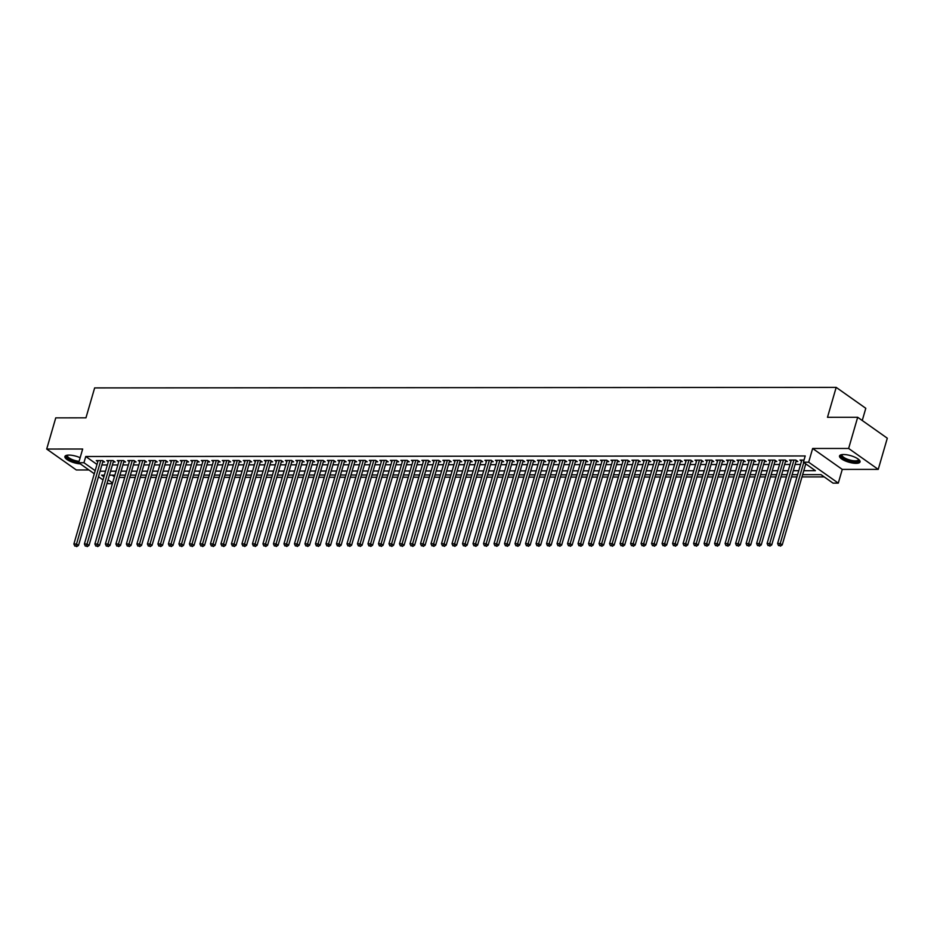 <?xml version="1.0" encoding="UTF-8"?>
<svg xmlns="http://www.w3.org/2000/svg" width="934" height="934" viewBox="0 0 934 934"><rect width="100%" height="100%" fill="white"/><g stroke="black" fill="none" stroke-linecap="round" stroke-linejoin="round"><path stroke-width="1.4" d="M80.149 457.707A10.683 3.386 -163.8 0 0 68.918 455.08A10.683 3.386 -163.8 0 0 64.901 456.516A10.683 3.386 -163.8 0 0 69.595 461.011A10.683 3.386 -163.8 0 0 80.301 463.871M856.023 463.346A10.683 3.386 -163.8 0 0 860.039 461.91A10.683 3.386 -163.8 0 0 854.773 457.146A10.683 3.386 -163.8 0 0 843.542 454.519A10.683 3.386 -163.8 0 0 839.526 455.955A10.683 3.386 -163.8 0 0 844.791 460.707A10.683 3.386 -163.8 0 0 856.023 463.346M112.419 483.649L108.297 483.66L107.188 482.866M862.245 420.51L865.795 408.298L836.187 387.377L94.649 387.914L85.951 417.837L55.76 417.86L46.7 449.044L76.319 469.965L88.917 469.954M836.187 387.377L827.489 417.3L857.681 417.276L887.3 438.209L878.24 469.382L848.632 448.46L812.65 448.483L808.669 462.202L838.288 483.123L833.035 483.135L821.021 474.647L802.645 474.659M812.65 448.483L842.27 469.405L878.24 469.382M842.27 469.405L838.288 483.123M119.272 477.414L124.736 477.414M129.768 477.402L135.243 477.402M140.275 477.402L145.739 477.391M150.783 477.391L156.247 477.391M161.278 477.379L166.742 477.379M171.786 477.379L177.25 477.367M182.293 477.367L187.757 477.367M192.789 477.356L198.253 477.356M203.297 477.356L208.761 477.344M213.804 477.344L219.268 477.344M224.3 477.332L229.764 477.332M234.808 477.332L240.272 477.321M245.315 477.321L250.779 477.321M255.811 477.309L261.275 477.309M266.318 477.309L271.782 477.297M276.814 477.297L282.29 477.297M287.322 477.286L292.786 477.286M297.829 477.286L303.293 477.274M308.325 477.274L313.789 477.274M318.833 477.274L324.296 477.262M329.34 477.262L334.804 477.262M339.836 477.251L345.3 477.251M350.343 477.251L355.807 477.239M360.851 477.239L366.315 477.239M371.347 477.227L376.811 477.227M381.854 477.227L387.318 477.216M392.35 477.216L397.826 477.216M402.858 477.204L408.321 477.204M413.365 477.204L418.829 477.192M423.861 477.192L429.336 477.192M434.368 477.181L439.832 477.181M444.876 477.181L450.34 477.169M455.372 477.169L460.836 477.169M465.879 477.157L471.343 477.157M476.387 477.157L481.851 477.146M486.883 477.146L492.346 477.146M497.39 477.134L502.854 477.134M507.898 477.134L513.361 477.122M518.393 477.122L523.857 477.122M528.901 477.122L534.365 477.111M539.397 477.111L544.872 477.111M549.904 477.099L555.368 477.099M560.412 477.099L565.876 477.087M570.908 477.087L576.371 477.087M581.415 477.076L586.879 477.076M591.923 477.076L597.386 477.064M602.418 477.064L607.882 477.064M612.926 477.052L618.39 477.052M623.433 477.052L628.897 477.041M633.929 477.041L639.393 477.041M644.437 477.029L649.901 477.029M654.932 477.029L660.408 477.017M665.44 477.017L670.904 477.017M675.947 477.005L681.411 477.005M686.443 477.005L691.919 476.994M696.951 476.994L702.415 476.994M707.458 476.982L712.922 476.982M717.954 476.982L723.418 476.97M728.462 476.97L733.926 476.97M738.969 476.97L744.433 476.959M749.465 476.959L754.929 476.959M759.972 476.947L765.436 476.947M770.48 476.947L775.944 476.935M780.976 476.935L786.44 476.935M791.483 476.924L796.947 476.924M801.979 476.924L824.22 476.9M857.681 417.276L848.632 448.46M102.74 462.003L104.585 461.991L102.588 460.579L96.284 460.59L97.801 461.665M113.248 461.991L115.092 461.991L113.084 460.579L106.78 460.579L108.309 461.653M123.755 461.98L125.588 461.98L123.592 460.567L117.287 460.567L118.816 461.653M134.251 461.98L136.095 461.98L134.087 460.555L127.795 460.567L129.312 461.641M144.758 461.968L146.591 461.968L144.595 460.555L138.29 460.555L139.82 461.629M155.266 461.956L157.099 461.956L155.102 460.544L148.798 460.555L150.327 461.629M165.762 461.956L167.606 461.956L165.598 460.532L159.305 460.544L160.823 461.618M176.269 461.945L178.102 461.945L176.106 460.532L169.801 460.532L171.331 461.606M186.777 461.933L188.61 461.933L186.613 460.52L180.309 460.532L181.826 461.606M197.272 461.933L199.117 461.933L197.109 460.52L190.816 460.52L192.334 461.594M207.78 461.921L209.613 461.921L207.617 460.509L201.312 460.509L202.841 461.594M218.287 461.91L220.12 461.91L218.124 460.497L211.82 460.509L213.337 461.583M228.783 461.91L230.628 461.91L228.62 460.497L222.315 460.497L223.845 461.571M239.291 461.898L241.124 461.898L239.127 460.485L232.823 460.485L234.352 461.571M249.787 461.886L251.631 461.886L249.635 460.474L243.33 460.485L244.848 461.559M260.294 461.886L262.139 461.886L260.131 460.474L253.826 460.474L255.356 461.548M270.802 461.875L272.635 461.875L270.638 460.462L264.334 460.462L265.863 461.548M281.297 461.875L283.142 461.863L281.134 460.45L274.841 460.462L276.359 461.536M291.805 461.863L293.638 461.863L291.642 460.45L285.337 460.45L286.866 461.524M302.312 461.851L304.145 461.851L302.149 460.439L295.844 460.439L297.374 461.524M312.808 461.851L314.653 461.84L312.645 460.427L306.352 460.439L307.87 461.513M323.316 461.84L325.149 461.84L323.152 460.427L316.848 460.427L318.377 461.501M333.823 461.828L335.656 461.828L333.66 460.415L327.355 460.415L328.873 461.501M344.319 461.828L346.164 461.828L344.156 460.404L337.851 460.415L339.381 461.489M354.827 461.816L356.66 461.816L354.663 460.404L348.359 460.404L349.888 461.478M365.334 461.805L367.167 461.805L365.171 460.392L358.866 460.392L360.384 461.478M375.83 461.805L377.675 461.805L375.666 460.38L369.362 460.392L370.891 461.466M386.337 461.793L388.17 461.793L386.174 460.38L379.869 460.38L381.399 461.454M396.833 461.781L398.678 461.781L396.67 460.369L390.377 460.38L391.895 461.454M407.341 461.781L409.185 461.781L407.177 460.369L400.873 460.369L402.402 461.443M417.848 461.77L419.681 461.77L417.685 460.357L411.38 460.357L412.91 461.443M428.344 461.758L430.189 461.758L428.181 460.345L421.888 460.357L423.406 461.431M438.852 461.758L440.685 461.758L438.688 460.345L432.384 460.345L433.913 461.419M449.359 461.746L451.192 461.746L449.196 460.334L442.891 460.334L444.409 461.419M459.855 461.735L461.7 461.735L459.691 460.322L453.399 460.334L454.916 461.408M470.362 461.735L472.195 461.735L470.199 460.322L463.894 460.322L465.424 461.396M480.87 461.723L482.703 461.723L480.706 460.31L474.402 460.31L475.92 461.396M491.366 461.723L493.21 461.711L491.202 460.299L484.898 460.31L486.427 461.384M501.873 461.711L503.706 461.711L501.71 460.299L495.405 460.299L496.935 461.373M512.369 461.7L514.214 461.7L512.217 460.287L505.913 460.287L507.431 461.373M522.877 461.7L524.721 461.688L522.713 460.275L516.409 460.287L517.938 461.361M533.384 461.688L535.217 461.688L533.221 460.275L526.916 460.275L528.446 461.349M543.88 461.676L545.725 461.676L543.716 460.264L537.424 460.264L538.941 461.349M554.387 461.676L556.22 461.665L554.224 460.252L547.919 460.264L549.449 461.338M564.895 461.665L566.728 461.665L564.731 460.252L558.427 460.252L559.956 461.326M575.391 461.653L577.235 461.653L575.227 460.24L568.934 460.24L570.452 461.326M585.898 461.653L587.731 461.653L585.735 460.228L579.43 460.24L580.96 461.314M596.406 461.641L598.239 461.641L596.242 460.228L589.938 460.228L591.456 461.303M606.902 461.629L608.746 461.629L606.738 460.217L600.445 460.228L601.963 461.303M617.409 461.629L619.242 461.629L617.246 460.205L610.941 460.217L612.471 461.291M627.917 461.618L629.75 461.618L627.753 460.205L621.449 460.205L622.966 461.291M638.412 461.606L640.257 461.606L638.249 460.193L631.944 460.205L633.474 461.279M648.92 461.606L650.753 461.606L648.756 460.193L642.452 460.193L643.981 461.268M659.416 461.594L661.26 461.594L659.264 460.182L652.959 460.182L654.477 461.268M669.923 461.583L671.768 461.583L669.76 460.17L663.455 460.182L664.985 461.256M680.431 461.583L682.264 461.583L680.267 460.17L673.963 460.17L675.492 461.244M690.926 461.571L692.771 461.571L690.763 460.158L684.47 460.158L685.988 461.244M701.434 461.571L703.267 461.559L701.271 460.147L694.966 460.158L696.495 461.233M711.941 461.559L713.774 461.559L711.778 460.147L705.474 460.147L707.003 461.221M722.437 461.548L724.282 461.548L722.274 460.135L715.981 460.135L717.499 461.221M732.945 461.548L734.778 461.536L732.781 460.123L726.477 460.135L728.006 461.209M743.452 461.536L745.285 461.536L743.289 460.123L736.984 460.123L738.502 461.198M753.948 461.524L755.793 461.524L753.785 460.112L747.48 460.112L749.01 461.198M764.456 461.524L766.289 461.513L764.292 460.1L757.988 460.112L759.517 461.186M774.963 461.513L776.796 461.513L774.8 460.1L768.495 460.1L770.013 461.174M785.459 461.501L787.304 461.501L785.296 460.088L778.991 460.088L780.52 461.174M795.966 461.501L797.799 461.501L795.803 460.077L789.499 460.088L791.028 461.162M112.173 475.161L114.427 476.749M803.789 470.701L815.417 470.689L803.415 462.202L805.225 455.967L85.753 456.493L96.996 464.443M101.888 464.969L107.352 464.969M112.384 464.969L117.847 464.957M122.891 464.957L128.355 464.957M133.387 464.945L138.862 464.945M143.894 464.945L149.358 464.934M154.402 464.934L159.866 464.934M164.898 464.922L170.362 464.922M175.405 464.922L180.869 464.91M185.913 464.91L191.377 464.91M196.409 464.898L201.872 464.898M206.916 464.898L212.38 464.887M217.424 464.887L222.887 464.887M227.919 464.875L233.383 464.875M238.427 464.875L243.891 464.863M248.923 464.863L254.398 464.863M259.43 464.852L264.894 464.852M269.938 464.852L275.402 464.84M280.433 464.84L285.909 464.84M290.941 464.828L296.405 464.828M301.448 464.828L306.912 464.828M311.944 464.817L317.408 464.817M322.452 464.817L327.916 464.805M332.959 464.805L338.423 464.805M343.455 464.793L348.919 464.793M353.963 464.793L359.427 464.782M364.47 464.782L369.934 464.782M374.966 464.77L380.43 464.77M385.473 464.77L390.937 464.758M395.969 464.758L401.445 464.758M406.477 464.747L411.941 464.747M416.984 464.747L422.448 464.735M427.48 464.735L432.956 464.735M437.988 464.723L443.452 464.723M448.495 464.723L453.959 464.712M458.991 464.712L464.455 464.712M469.498 464.7L474.962 464.7M480.006 464.7L485.47 464.688M490.502 464.688L495.966 464.688M501.009 464.677L506.473 464.677M511.517 464.677L516.981 464.665M522.013 464.665L527.476 464.665M532.52 464.665L537.984 464.653M543.016 464.653L548.491 464.653M553.523 464.642L558.987 464.642M564.031 464.642L569.495 464.63M574.527 464.63L579.991 464.63M585.034 464.618L590.498 464.618M595.542 464.618L601.006 464.607M606.038 464.607L611.501 464.607M616.545 464.595L622.009 464.595M627.053 464.595L632.516 464.583M637.548 464.583L643.012 464.583M648.056 464.572L653.52 464.572M658.552 464.572L664.027 464.56M669.059 464.56L674.523 464.56M679.567 464.548L685.031 464.548M690.063 464.548L695.538 464.537M700.57 464.537L706.034 464.537M711.078 464.525L716.541 464.525M721.573 464.525L727.037 464.513M732.081 464.513L737.545 464.513M742.588 464.513L748.052 464.502M753.084 464.502L758.548 464.502M763.592 464.49L769.056 464.49M774.099 464.49L779.563 464.478M784.595 464.478L790.059 464.478M795.103 464.467L800.566 464.467M805.598 464.467L806.602 464.467M804.034 460.077L800.006 460.077L801.524 461.151M94.287 473.76L78.69 462.727L82.671 449.009L46.7 449.044M78.69 462.727L83.943 462.727L95.186 470.678M85.753 456.493L83.943 462.727M803.415 462.202L808.669 462.202M103.009 479.913L98.467 476.714M104.386 475.161L101.549 475.173L103.896 476.83M108.075 479.784L112.617 482.983M797.601 474.67L792.137 474.67M787.093 474.67L781.63 474.682M776.598 474.682L771.134 474.682M766.09 474.682L760.626 474.694M755.594 474.694L750.119 474.694M745.087 474.706L739.623 474.706M734.579 474.706L729.115 474.717M724.084 474.717L718.62 474.717M713.576 474.729L708.112 474.729M703.069 474.729L697.605 474.741M692.573 474.741L687.109 474.741M682.065 474.752L676.601 474.752M671.558 474.752L666.094 474.764M661.062 474.764L655.598 474.764M650.554 474.776L645.09 474.776M640.059 474.776L634.583 474.787M629.551 474.787L624.087 474.787M619.044 474.799L613.58 474.799M608.548 474.799L603.072 474.811M598.04 474.811L592.576 474.811M587.533 474.822L582.069 474.822M577.037 474.822L571.573 474.834M566.529 474.834L561.065 474.834M556.022 474.834L550.558 474.846M545.526 474.846L540.062 474.846M535.019 474.857L529.555 474.857M524.511 474.857L519.047 474.869M514.015 474.869L508.551 474.869M503.508 474.881L498.044 474.881M493.012 474.881L487.536 474.892M482.504 474.892L477.041 474.892M471.997 474.904L466.533 474.904M461.501 474.904L456.037 474.916M450.994 474.916L445.53 474.916M440.486 474.927L435.022 474.927M429.99 474.927L424.526 474.939M419.483 474.939L414.019 474.939M408.975 474.951L403.511 474.951M398.479 474.951L393.016 474.962M387.972 474.962L382.508 474.962M377.464 474.974L372.001 474.974M366.969 474.974L361.505 474.986M356.461 474.986L350.997 474.986M345.965 474.986L340.49 474.997M335.458 474.997L329.994 474.997M324.95 475.009L319.486 475.009M314.454 475.009L308.991 475.021M303.947 475.021L298.483 475.021M293.439 475.032L287.976 475.032M282.944 475.032L277.48 475.044M272.436 475.044L266.972 475.044M261.929 475.056L256.465 475.056M251.433 475.056L245.969 475.067M240.925 475.067L235.461 475.067M230.429 475.079L224.954 475.079M219.922 475.079L214.458 475.091M209.414 475.091L203.951 475.091M198.919 475.102L193.443 475.102M188.411 475.102L182.947 475.114M177.904 475.114L172.44 475.114M167.408 475.126L161.944 475.126M156.9 475.126L151.436 475.137M146.393 475.137L140.929 475.137M135.897 475.137L130.433 475.149M125.389 475.149L119.926 475.149M114.882 475.161L109.418 475.161M100.066 471.203L105.53 471.203M110.574 471.203L116.038 471.191M121.081 471.191L126.545 471.191M131.577 471.18L137.041 471.18M142.085 471.18L147.549 471.168M152.592 471.168L158.056 471.168M163.088 471.156L168.552 471.156M173.596 471.156L179.059 471.145M184.091 471.145L189.567 471.145M194.599 471.133L200.063 471.133M205.106 471.133L210.57 471.121M215.602 471.121L221.078 471.121M226.11 471.11L231.574 471.11M236.617 471.11L242.081 471.098M247.113 471.098L252.577 471.098M257.621 471.098L263.084 471.086M268.128 471.086L273.592 471.086M278.624 471.075L284.088 471.075M289.131 471.075L294.595 471.063M299.639 471.063L305.103 471.063M310.135 471.051L315.599 471.051M320.642 471.051L326.106 471.04M331.138 471.04L336.614 471.04M341.646 471.028L347.109 471.028M352.153 471.028L357.617 471.016M362.649 471.016L368.113 471.016M373.156 471.005L378.62 471.005M383.664 471.005L389.128 470.993M394.16 470.993L399.624 470.993M404.667 470.981L410.131 470.981M415.175 470.981L420.639 470.969M425.671 470.969L431.134 470.969M436.178 470.958L441.642 470.958M446.674 470.958L452.149 470.946M457.181 470.946L462.645 470.946M467.689 470.946L473.153 470.934M478.185 470.934L483.66 470.934M488.692 470.923L494.156 470.923M499.2 470.923L504.664 470.911M509.695 470.911L515.159 470.911M520.203 470.899L525.667 470.899M530.71 470.899L536.174 470.888M541.206 470.888L546.67 470.888M551.714 470.876L557.178 470.876M562.221 470.876L567.685 470.864M572.717 470.864L578.181 470.864M583.225 470.853L588.689 470.853M593.72 470.853L599.196 470.841M604.228 470.841L609.692 470.841M614.735 470.829L620.199 470.829M625.231 470.829L630.707 470.818M635.739 470.818L641.203 470.818M646.246 470.806L651.71 470.806M656.742 470.806L662.206 470.794M667.25 470.794L672.714 470.794M677.757 470.794L683.221 470.783M688.253 470.783L693.717 470.783M698.76 470.771L704.224 470.771M709.268 470.771L714.732 470.759M719.764 470.759L725.228 470.759M730.271 470.748L735.735 470.748M740.767 470.748L746.243 470.736M751.275 470.736L756.738 470.736M761.782 470.724L767.246 470.724M772.278 470.724L777.742 470.713M782.785 470.713L788.249 470.713M793.293 470.701L798.757 470.701M803.777 462.458L780.229 543.506L777.602 543.506L801.839 460.077M805.773 463.871L782.225 544.919L780.229 543.506L779.563 545.549L778.524 545.549L779.563 545.549M780.369 546.121L782.225 544.919M777.602 543.506L778.524 545.549M858.79 459.563A9.247 2.93 16.2 0 1 855.474 461.746A9.247 2.93 16.2 0 1 844.64 458.933A9.247 2.93 16.2 0 1 841.838 454.636M842.211 454.589A8.558 2.709 -163.8 0 0 842.036 454.916A8.558 2.709 -163.8 0 0 846.251 458.734A8.558 2.709 -163.8 0 0 855.252 460.847A8.558 2.709 -163.8 0 0 858.474 459.691A8.558 2.709 -163.8 0 0 858.498 459.318M839.841 455.43A10.613 3.362 -163.8 0 0 845.725 459.96A10.613 3.362 -163.8 0 0 856.268 462.318A10.613 3.362 -163.8 0 0 860.051 461.303M78.853 462.178A9.247 2.93 16.2 0 1 72.011 460.404A9.247 2.93 16.2 0 1 67.213 455.197M67.598 455.15A8.558 2.709 -163.8 0 0 67.411 455.477A8.558 2.709 -163.8 0 0 72.443 459.645A8.558 2.709 -163.8 0 0 79.098 461.326M65.228 455.99A10.613 3.362 -163.8 0 0 71.498 460.684A10.613 3.362 -163.8 0 0 78.713 462.645M793.958 460.088L769.721 543.518L767.094 543.518L791.331 460.088M796.282 460.415A1.366 0.957 -54.8 0 0 796.258 460.497L771.729 544.931L769.721 543.518L769.067 545.561L768.017 545.561L769.067 545.561M769.861 546.121L771.729 544.931M767.094 543.518L768.017 545.561M783.463 460.088L759.225 543.518L756.598 543.53L780.836 460.088M785.774 460.427A1.366 0.957 -54.8 0 0 785.751 460.509L761.222 544.931L759.225 543.518L758.56 545.573L757.509 545.573L758.56 545.573M759.365 546.133L761.222 544.931M756.598 543.53L757.509 545.573M772.955 460.1L748.718 543.53L746.091 543.53L770.328 460.1M775.267 460.439A1.366 0.957 -54.8 0 0 775.243 460.52L750.714 544.942L748.718 543.53L748.064 545.573L747.013 545.573L748.064 545.573M748.858 546.145L750.714 544.942M746.091 543.53L747.013 545.573M762.448 460.112L738.21 543.541L735.583 543.541L759.832 460.112M764.771 460.439A1.366 0.957 -54.8 0 0 764.748 460.52L740.218 544.954L738.21 543.541L737.556 545.584L736.506 545.584L737.556 545.584M738.35 546.145L740.218 544.954M735.583 543.541L736.506 545.584M751.952 460.112L727.714 543.541L725.088 543.541L749.325 460.112M754.263 460.45A1.366 0.957 -54.8 0 0 754.24 460.532L729.711 544.954L727.714 543.541L727.049 545.596L725.998 545.596L727.049 545.596M727.855 546.157L729.711 544.954M725.088 543.541L725.998 545.596M741.444 460.123L717.207 543.553L714.58 543.553L738.817 460.123M743.768 460.462A1.366 0.957 -54.8 0 0 743.733 460.532L719.203 544.966L717.207 543.553L716.553 545.596L715.502 545.596L716.553 545.596M717.347 546.168L719.203 544.966M714.58 543.553L715.502 545.596M730.948 460.123L706.699 543.565L704.073 543.565L728.322 460.135M733.26 460.462A1.366 0.957 -54.8 0 0 733.237 460.544L708.708 544.977L706.699 543.565L706.046 545.608L704.995 545.608L706.046 545.608M706.851 546.168L708.708 544.977M704.073 543.565L704.995 545.608M720.441 460.135L696.204 543.565L693.577 543.565L717.814 460.135M722.753 460.474A1.366 0.957 -54.8 0 0 722.729 460.555L698.2 544.977L696.204 543.565L695.538 545.619L694.487 545.619L695.538 545.619M696.344 546.18L698.2 544.977M693.577 543.565L694.487 545.619M709.933 460.147L685.696 543.576L683.069 543.576L707.307 460.147M712.257 460.485A1.366 0.957 -54.8 0 0 712.222 460.555L687.704 544.989L685.696 543.576L685.042 545.619L683.992 545.619L685.042 545.619M685.836 546.192L687.704 544.989M683.069 543.576L683.992 545.619M699.438 460.147L675.189 543.588L672.573 543.588L696.811 460.158M701.749 460.485A1.366 0.957 -54.8 0 0 701.726 460.567L677.197 545.001L675.189 543.588L674.535 545.631L673.484 545.631L674.535 545.631M675.34 546.192L677.197 545.001M672.573 543.588L673.484 545.631M688.93 460.158L664.693 543.588L662.066 543.588L686.303 460.158M691.242 460.497A1.366 0.957 -54.8 0 0 691.218 460.579L666.689 545.001L664.693 543.588L664.027 545.631L662.977 545.643L664.027 545.631M664.833 546.203L666.689 545.001M662.066 543.588L662.977 545.643M678.423 460.17L654.185 543.6L651.558 543.6L675.796 460.17M680.746 460.509A1.366 0.957 -54.8 0 0 680.723 460.579L656.193 545.012L654.185 543.6L653.531 545.643L652.481 545.643L653.531 545.643M654.325 546.215L656.193 545.012M651.558 543.6L652.481 545.643M667.927 460.17L643.689 543.611L641.063 543.611L665.3 460.182M670.238 460.509A1.366 0.957 -54.8 0 0 670.215 460.59L645.686 545.024L643.689 543.611L643.024 545.654L641.973 545.654L643.024 545.654M643.83 546.215L645.686 545.024M641.063 543.611L641.973 545.654M657.419 460.182L633.182 543.611L630.555 543.611L654.792 460.182M659.731 460.52A1.366 0.957 -54.8 0 0 659.708 460.602L635.178 545.024L633.182 543.611L632.528 545.654L631.477 545.654L632.528 545.654M633.322 546.227L635.178 545.024M630.555 543.611L631.477 545.654M646.912 460.193L622.674 543.623L620.048 543.623L644.297 460.193M649.235 460.52A1.366 0.957 -54.8 0 0 649.212 460.602L624.683 545.036L622.674 543.623L622.021 545.666L620.97 545.666L622.021 545.666M622.815 546.238L624.683 545.036M620.048 543.623L620.97 545.666M636.416 460.193L612.179 543.623L609.552 543.635L633.789 460.193M638.728 460.532A1.366 0.957 -54.8 0 0 638.704 460.614L614.175 545.047L612.179 543.623L611.513 545.678L610.462 545.678L611.513 545.678M612.319 546.238L614.175 545.047M609.552 543.635L610.462 545.678M625.908 460.205L601.671 543.635L599.044 543.635L623.282 460.205M628.232 460.544A1.366 0.957 -54.8 0 0 628.197 460.625L603.668 545.047L601.671 543.635L601.017 545.678L599.967 545.678L601.017 545.678M601.811 546.25L603.668 545.047M599.044 543.635L599.967 545.678M615.413 460.217L591.164 543.646L588.537 543.646L612.786 460.217M617.724 460.544A1.366 0.957 -54.8 0 0 617.701 460.625L593.172 545.059L591.164 543.646L590.51 545.689L589.459 545.689L590.51 545.689M591.315 546.25L593.172 545.059M588.537 543.646L589.459 545.689M604.905 460.217L580.668 543.646L578.041 543.658L602.278 460.217M607.217 460.555A1.366 0.957 -54.8 0 0 607.193 460.637L582.664 545.071L580.668 543.646L580.002 545.701L578.952 545.701L580.002 545.701M580.808 546.262L582.664 545.071M578.041 543.658L578.952 545.701M594.398 460.228L570.16 543.658L567.533 543.658L591.771 460.228M596.721 460.567A1.366 0.957 -54.8 0 0 596.686 460.649L572.157 545.071L570.16 543.658L569.506 545.701L568.456 545.701L569.506 545.701M570.3 546.273L572.157 545.071M567.533 543.658L568.456 545.701M583.902 460.24L559.653 543.67L557.038 543.67L581.275 460.24M586.213 460.567A1.366 0.957 -54.8 0 0 586.19 460.649L561.661 545.082L559.653 543.67L558.999 545.713L557.948 545.713L558.999 545.713M559.805 546.273L561.661 545.082M557.038 543.67L557.948 545.713M573.394 460.24L549.157 543.67L546.53 543.681L570.767 460.24M575.706 460.579A1.366 0.957 -54.8 0 0 575.683 460.66L551.153 545.082L549.157 543.67L548.491 545.725L547.441 545.725L548.491 545.725M549.297 546.285L551.153 545.082M546.53 543.681L547.441 545.725M562.887 460.252L538.649 543.681L536.023 543.681L560.26 460.252M565.21 460.59A1.366 0.957 -54.8 0 0 565.187 460.672L540.658 545.094L538.649 543.681L537.996 545.725L536.945 545.725L537.996 545.725M538.79 546.297L540.658 545.094M536.023 543.681L536.945 545.725M552.391 460.264L528.154 543.693L525.527 543.693L549.764 460.264M554.703 460.59A1.366 0.957 -54.8 0 0 554.679 460.672L530.15 545.106L528.154 543.693L527.488 545.736L526.437 545.736L527.488 545.736M528.294 546.297L530.15 545.106M525.527 543.693L526.437 545.736M541.883 460.264L517.646 543.693L515.019 543.693L539.257 460.264M544.195 460.602A1.366 0.957 -54.8 0 0 544.172 460.684L519.643 545.106L517.646 543.693L516.981 545.748L515.93 545.748L516.981 545.748M517.786 546.308L519.643 545.106M515.019 543.693L515.93 545.748M531.376 460.275L507.139 543.705L504.512 543.705L528.749 460.275M533.699 460.614A1.366 0.957 -54.8 0 0 533.676 460.684L509.147 545.117L507.139 543.705L506.485 545.748L505.434 545.748L506.485 545.748M507.279 546.32L509.147 545.117M504.512 543.705L505.434 545.748M520.88 460.275L496.643 543.716L494.016 543.716L518.253 460.287M523.192 460.614A1.366 0.957 -54.8 0 0 523.168 460.696L498.639 545.129L496.643 543.716L495.977 545.76L494.927 545.76L495.977 545.76M496.783 546.32L498.639 545.129M494.016 543.716L494.927 545.76M510.373 460.287L486.135 543.716L483.508 543.716L507.746 460.287M512.684 460.625A1.366 0.957 -54.8 0 0 512.661 460.707L488.132 545.129L486.135 543.716L485.482 545.771L484.431 545.771L485.482 545.771M486.275 546.332L488.132 545.129M483.508 543.716L484.431 545.771M499.865 460.299L475.628 543.728L473.001 543.728L497.25 460.299M502.188 460.637A1.366 0.957 -54.8 0 0 502.165 460.707L477.636 545.141L475.628 543.728L474.974 545.771L473.923 545.771L474.974 545.771M475.768 546.343L477.636 545.141M473.001 543.728L473.923 545.771M489.369 460.299L465.132 543.74L462.505 543.74L486.742 460.31M491.681 460.637A1.366 0.957 -54.8 0 0 491.658 460.719L467.128 545.152L465.132 543.74L464.467 545.783L463.416 545.783L464.467 545.783M465.272 546.343L467.128 545.152M462.505 543.74L463.416 545.783M478.862 460.31L454.624 543.74L451.998 543.74L476.235 460.31M481.185 460.649A1.366 0.957 -54.8 0 0 481.15 460.731L456.621 545.152L454.624 543.74L453.971 545.783L452.92 545.795L453.971 545.783M454.765 546.355L456.621 545.152M451.998 543.74L452.92 545.795M468.366 460.322L444.117 543.751L441.49 543.751L465.739 460.322M470.678 460.66A1.366 0.957 -54.8 0 0 470.654 460.731L446.125 545.164L444.117 543.751L443.463 545.795L442.412 545.795L443.463 545.795M444.269 546.367L446.125 545.164M441.49 543.751L442.412 545.795M457.858 460.322L433.621 543.763L430.994 543.763L455.232 460.334M460.17 460.66A1.366 0.957 -54.8 0 0 460.147 460.742L435.618 545.176L433.621 543.763L432.956 545.806L431.905 545.806L432.956 545.806M433.761 546.367L435.618 545.176M430.994 543.763L431.905 545.806M447.351 460.334L423.114 543.763L420.487 543.763L444.724 460.334M449.674 460.672A1.366 0.957 -54.8 0 0 449.639 460.754L425.11 545.176L423.114 543.763L422.46 545.806L421.409 545.806L422.46 545.806M423.254 546.378L425.11 545.176M420.487 543.763L421.409 545.806M436.855 460.345L412.606 543.775L409.991 543.775L434.228 460.345M439.167 460.672A1.366 0.957 -54.8 0 0 439.143 460.754L414.614 545.187L412.606 543.775L411.952 545.818L410.902 545.818L411.952 545.818M412.758 546.39L414.614 545.187M409.991 543.775L410.902 545.818M426.348 460.345L402.11 543.775L399.483 543.786L423.721 460.345M428.659 460.684A1.366 0.957 -54.8 0 0 428.636 460.766L404.107 545.199L402.11 543.775L401.445 545.83L400.394 545.83L401.445 545.83M402.25 546.39L404.107 545.199M399.483 543.786L400.394 545.83M415.84 460.357L391.603 543.786L388.976 543.786L413.213 460.357M418.163 460.696A1.366 0.957 -54.8 0 0 418.14 460.777L393.611 545.199L391.603 543.786L390.949 545.83L389.898 545.83L390.949 545.83M391.743 546.402L393.611 545.199M388.976 543.786L389.898 545.83M405.344 460.369L381.107 543.798L378.48 543.798L402.717 460.369M407.656 460.696A1.366 0.957 -54.8 0 0 407.633 460.777L383.103 545.211L381.107 543.798L380.442 545.841L379.391 545.841L380.442 545.841M381.247 546.402L383.103 545.211M378.48 543.798L379.391 545.841M394.837 460.369L370.6 543.798L367.973 543.81L392.21 460.369M397.148 460.707A1.366 0.957 -54.8 0 0 397.125 460.789L372.596 545.222L370.6 543.798L369.934 545.853L368.895 545.853L369.934 545.853M370.74 546.413L372.596 545.222M367.973 543.81L368.895 545.853M384.329 460.38L360.092 543.81L357.465 543.81L381.702 460.38M386.653 460.719A1.366 0.957 -54.8 0 0 386.629 460.801L362.1 545.222L360.092 543.81L359.438 545.853L358.387 545.853L359.438 545.853M360.232 546.425L362.1 545.222M357.465 543.81L358.387 545.853M373.833 460.392L349.596 543.822L346.969 543.822L371.207 460.392M376.145 460.719A1.366 0.957 -54.8 0 0 376.122 460.801L351.593 545.234L349.596 543.822L348.931 545.865L347.88 545.865L348.931 545.865M349.736 546.425L351.593 545.234M346.969 543.822L347.88 545.865M363.326 460.392L339.089 543.822L336.462 543.833L360.699 460.392M365.649 460.731A1.366 0.957 -54.8 0 0 365.614 460.812L341.085 545.234L339.089 543.822L338.435 545.876L337.384 545.876L338.435 545.876M339.229 546.437L341.085 545.234M336.462 543.833L337.384 545.876M352.818 460.404L328.581 543.833L325.954 543.833L350.203 460.404M355.142 460.742A1.366 0.957 -54.8 0 0 355.118 460.824L330.589 545.246L328.581 543.833L327.927 545.876L326.877 545.876L327.927 545.876M328.721 546.448L330.589 545.246M325.954 543.833L326.877 545.876M342.323 460.415L318.085 543.845L315.458 543.845L339.696 460.415M344.634 460.742A1.366 0.957 -54.8 0 0 344.611 460.824L320.082 545.258L318.085 543.845L317.42 545.888L316.369 545.888L317.42 545.888M318.225 546.448L320.082 545.258M315.458 543.845L316.369 545.888M331.815 460.415L307.578 543.845L304.951 543.857L329.188 460.415M334.138 460.754A1.366 0.957 -54.8 0 0 334.103 460.836L309.574 545.258L307.578 543.845L306.924 545.9L305.873 545.9L306.924 545.9M307.718 546.46L309.574 545.258M304.951 543.857L305.873 545.9M321.319 460.427L297.07 543.857L294.443 543.857L318.692 460.427M323.631 460.766A1.366 0.957 -54.8 0 0 323.608 460.836L299.078 545.269L297.07 543.857L296.417 545.9L295.366 545.9L296.417 545.9M297.222 546.472L299.078 545.269M294.443 543.857L295.366 545.9M310.812 460.427L286.575 543.868L283.948 543.868L308.185 460.439M313.123 460.766A1.366 0.957 -54.8 0 0 313.1 460.847L288.571 545.281L286.575 543.868L285.909 545.911L284.858 545.911L285.909 545.911M286.715 546.472L288.571 545.281M283.948 543.868L284.858 545.911M300.304 460.439L276.067 543.868L273.44 543.868L297.677 460.439M302.628 460.777A1.366 0.957 -54.8 0 0 302.593 460.859L278.075 545.281L276.067 543.868L275.413 545.923L274.363 545.923L275.413 545.923M276.207 546.483L278.075 545.281M273.44 543.868L274.363 545.923M289.809 460.45L265.56 543.88L262.944 543.88L287.182 460.45M292.12 460.789A1.366 0.957 -54.8 0 0 292.097 460.859L267.568 545.293L265.56 543.88L264.906 545.923L263.855 545.923L264.906 545.923M265.711 546.495L267.568 545.293M262.944 543.88L263.855 545.923M279.301 460.45L255.064 543.892L252.437 543.892L276.674 460.462M281.613 460.789A1.366 0.957 -54.8 0 0 281.589 460.871L257.06 545.304L255.064 543.892L254.398 545.935L253.347 545.935L254.398 545.935M255.204 546.495L257.06 545.304M252.437 543.892L253.347 545.935M268.794 460.462L244.556 543.892L241.929 543.892L266.167 460.462M271.117 460.801A1.366 0.957 -54.8 0 0 271.094 460.882L246.564 545.304L244.556 543.892L243.902 545.935L242.852 545.946L243.902 545.935M244.696 546.507L246.564 545.304M241.929 543.892L242.852 545.946M258.298 460.474L234.06 543.903L231.434 543.903L255.671 460.474M260.609 460.812A1.366 0.957 -54.8 0 0 260.586 460.882L236.057 545.316L234.06 543.903L233.395 545.946L232.344 545.946L233.395 545.946M234.2 546.518L236.057 545.316M231.434 543.903L232.344 545.946M247.79 460.474L223.553 543.915L220.926 543.915L245.163 460.485M250.102 460.812A1.366 0.957 -54.8 0 0 250.078 460.894L225.549 545.328L223.553 543.915L222.899 545.958L221.848 545.958L222.899 545.958M223.693 546.518L225.549 545.328M220.926 543.915L221.848 545.958M237.283 460.485L213.045 543.915L210.419 543.915L234.667 460.485M239.606 460.824A1.366 0.957 -54.8 0 0 239.583 460.906L215.053 545.328L213.045 543.915L212.392 545.958L211.341 545.97L212.392 545.958M213.185 546.53L215.053 545.328M210.419 543.915L211.341 545.97M226.787 460.497L202.55 543.927L199.923 543.927L224.16 460.497M229.099 460.824A1.366 0.957 -54.8 0 0 229.075 460.906L204.546 545.339L202.55 543.927L201.884 545.97L200.833 545.97L201.884 545.97M202.69 546.542L204.546 545.339M199.923 543.927L200.833 545.97M216.279 460.497L192.042 543.927L189.415 543.938L213.653 460.497M218.603 460.836A1.366 0.957 -54.8 0 0 218.568 460.917L194.038 545.351L192.042 543.927L191.388 545.981L190.338 545.981L191.388 545.981M192.182 546.542L194.038 545.351M189.415 543.938L190.338 545.981M205.784 460.509L181.535 543.938L178.908 543.938L203.157 460.509M208.095 460.847A1.366 0.957 -54.8 0 0 208.072 460.929L183.543 545.351L181.535 543.938L180.881 545.981L179.83 545.981L180.881 545.981M181.686 546.553L183.543 545.351M178.908 543.938L179.83 545.981M195.276 460.52L171.039 543.95L168.412 543.95L192.649 460.52M197.588 460.847A1.366 0.957 -54.8 0 0 197.564 460.929L173.035 545.363L171.039 543.95L170.373 545.993L169.323 545.993L170.373 545.993M171.179 546.553L173.035 545.363M168.412 543.95L169.323 545.993M184.769 460.52L160.531 543.95L157.904 543.962L182.142 460.52M187.092 460.859A1.366 0.957 -54.8 0 0 187.057 460.941L162.528 545.374L160.531 543.95L159.877 546.005L158.827 546.005L159.877 546.005M160.671 546.565L162.528 545.374M157.904 543.962L158.827 546.005M174.273 460.532L150.024 543.962L147.409 543.962L171.646 460.532M176.584 460.871A1.366 0.957 -54.8 0 0 176.561 460.952L152.032 545.374L150.024 543.962L149.37 546.005L148.319 546.005L149.37 546.005M150.176 546.577L152.032 545.374M147.409 543.962L148.319 546.005M163.765 460.544L139.528 543.973L136.901 543.973L161.138 460.544M166.077 460.871A1.366 0.957 -54.8 0 0 166.054 460.952L141.524 545.386L139.528 543.973L138.862 546.016L137.812 546.016L138.862 546.016M139.668 546.577L141.524 545.386M136.901 543.973L137.812 546.016M153.258 460.544L129.02 543.973L126.394 543.985L150.631 460.544M155.581 460.882A1.366 0.957 -54.8 0 0 155.558 460.964L131.029 545.386L129.02 543.973L128.367 546.028L127.316 546.028L128.367 546.028M129.161 546.588L131.029 545.386M126.394 543.985L127.316 546.028M142.762 460.555L118.525 543.985L115.898 543.985L140.135 460.555M145.074 460.894A1.366 0.957 -54.8 0 0 145.05 460.976L120.521 545.398L118.525 543.985L117.859 546.028L116.808 546.028L117.859 546.028M118.665 546.6L120.521 545.398M115.898 543.985L116.808 546.028M132.254 460.567L108.017 543.997L105.39 543.997L129.628 460.567M134.566 460.894A1.366 0.957 -54.8 0 0 134.543 460.976L110.014 545.409L108.017 543.997L107.352 546.04L106.313 546.04L107.352 546.04M108.157 546.6L110.014 545.409M105.39 543.997L106.313 546.04M121.747 460.567L97.51 543.997L94.883 544.008L119.12 460.567M124.07 460.906A1.366 0.957 -54.8 0 0 124.047 460.987L99.518 545.409L97.51 543.997L96.856 546.051L95.805 546.051L96.856 546.051M97.65 546.612L99.518 545.409M94.883 544.008L95.805 546.051M111.251 460.579L87.014 544.008L84.387 544.008L108.624 460.579M113.563 460.917A1.366 0.957 -54.8 0 0 113.539 460.987L89.01 545.421L87.014 544.008L86.348 546.051L85.298 546.051L86.348 546.051M87.154 546.623L89.01 545.421M84.387 544.008L85.298 546.051M100.744 460.579L76.506 544.02L73.879 544.02L98.117 460.59M103.055 460.917A1.366 0.957 -54.8 0 0 103.032 460.999L78.503 545.433L76.506 544.02L75.852 546.063L74.802 546.063L75.852 546.063M76.646 546.623L78.503 545.433M73.879 544.02L74.802 546.063M795.663 460.077L796.258 460.497M785.155 460.088L785.751 460.509M774.66 460.1L775.243 460.52M764.152 460.1L764.748 460.52M753.645 460.112L754.24 460.532M743.149 460.123L743.733 460.532M732.641 460.123L733.237 460.544M722.145 460.135L722.729 460.555M711.638 460.147L712.222 460.555M701.13 460.147L701.726 460.567M690.635 460.158L691.218 460.579M680.127 460.17L680.723 460.579M669.62 460.17L670.215 460.59M659.124 460.182L659.708 460.602M648.616 460.193L649.212 460.602M638.109 460.193L638.704 460.614M627.613 460.205L628.197 460.625M617.105 460.217L617.701 460.625M606.598 460.217L607.193 460.637M596.102 460.228L596.686 460.649M585.595 460.228L586.19 460.649M575.099 460.24L575.683 460.66M564.591 460.252L565.187 460.672M554.084 460.252L554.679 460.672M543.588 460.264L544.172 460.684M533.081 460.275L533.676 460.684M522.573 460.275L523.168 460.696M512.077 460.287L512.661 460.707M501.57 460.299L502.165 460.707M491.062 460.299L491.658 460.719M480.566 460.31L481.15 460.731M470.059 460.322L470.654 460.731M459.563 460.322L460.147 460.742M449.056 460.334L449.639 460.754M438.548 460.345L439.143 460.754M428.052 460.345L428.636 460.766M417.545 460.357L418.14 460.777M407.037 460.369L407.633 460.777M396.541 460.369L397.125 460.789M386.034 460.38L386.629 460.801M375.526 460.38L376.122 460.801M365.031 460.392L365.614 460.812M354.523 460.404L355.118 460.824M344.016 460.404L344.611 460.824M333.52 460.415L334.103 460.836M323.012 460.427L323.608 460.836M312.516 460.427L313.1 460.847M302.009 460.439L302.593 460.859M291.501 460.45L292.097 460.859M281.006 460.45L281.589 460.871M270.498 460.462L271.094 460.882M259.991 460.474L260.586 460.882M249.495 460.474L250.078 460.894M238.987 460.485L239.583 460.906M228.48 460.497L229.075 460.906M217.984 460.497L218.568 460.917M207.476 460.509L208.072 460.929M196.969 460.52L197.564 460.929M186.473 460.52L187.057 460.941M175.966 460.532L176.561 460.952M165.47 460.532L166.054 460.952M154.962 460.544L155.558 460.964M144.455 460.555L145.05 460.976M133.959 460.555L134.543 460.976M123.451 460.567L124.047 460.987M112.944 460.579L113.539 460.987M102.448 460.579L103.032 460.999"/></g></svg>
